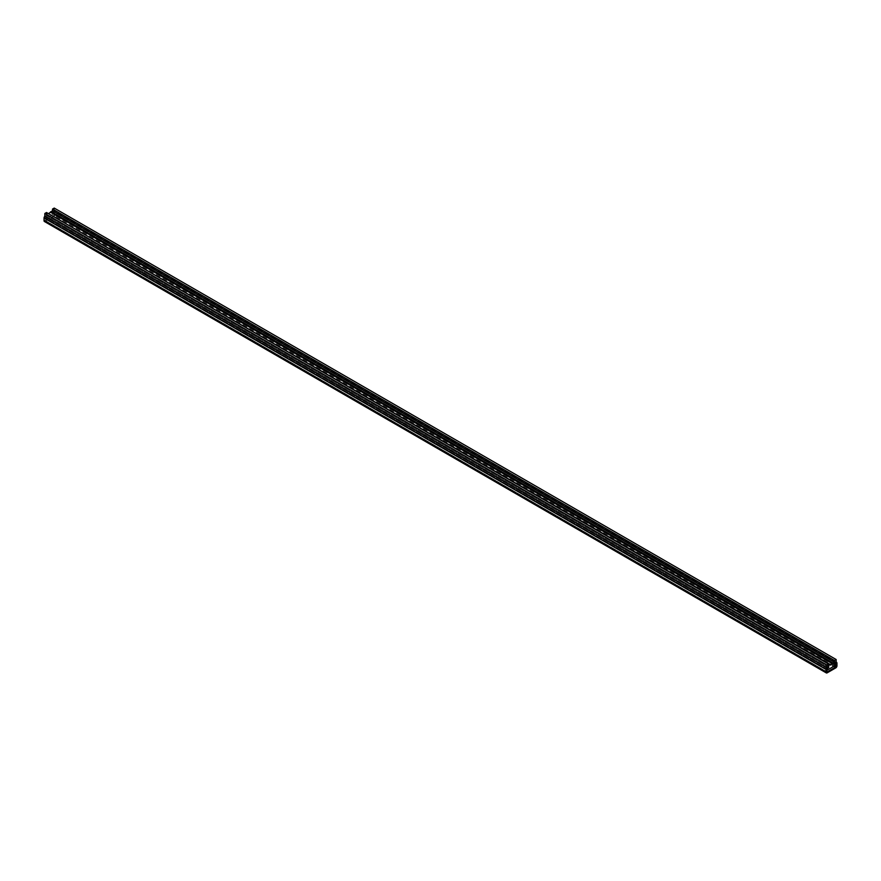 <?xml version="1.0" encoding="UTF-8"?>
<svg xmlns="http://www.w3.org/2000/svg" width="881" height="881" viewBox="0 0 881 881"><rect width="100%" height="100%" fill="white"/><g stroke="black" fill="none" stroke-linecap="round" stroke-linejoin="round"><path stroke-width="0.66" stroke-dasharray="4.41 3.3" d="M835.772 665.166L53.829 213.72L54.215 212.134L52.265 212.817L52.265 211.914L54.215 210.779L54.215 208.07M836.168 664.494L54.215 213.037M44.391 221.472A1.663 0.958 120 0 0 45.228 221.395L53.829 216.429A1.663 0.958 120 0 0 54.996 214.391L54.996 211.682A1.663 0.958 120 0 0 54.655 210.922A1.663 0.958 120 0 0 53.829 211.011L52.265 211.914L834.208 663.36L52.265 211.914L52.265 212.817L834.208 664.263L52.265 212.817L53.829 211.914L835.772 663.36L54.104 211.881L836.168 663.591L54.215 212.134L53.829 215.526L44.942 220.514L44.832 217.552L45.228 218.686L53.829 213.72M836.168 662.237L54.215 210.779M830.298 665.166L48.356 213.72M47.915 213.334L46.517 214.149L46.517 212.519M828.47 665.596L46.517 214.149M44.832 216.197L46.792 215.074L46.792 215.977L44.832 217.552L46.792 215.977L46.792 215.074L45.228 215.977A1.663 0.958 120 0 0 44.887 216.23M828.735 666.521L46.792 215.074L828.735 666.521M828.735 667.424L46.792 215.977L828.735 667.424M827.171 668.327L45.228 216.88L827.171 668.327M826.785 669.009L44.832 217.552L826.785 669.009M826.785 669.912L44.832 218.455M827.171 670.133L45.228 218.686M827.171 667.424L45.228 215.977M827.171 672.842L45.228 221.395M835.772 667.875L53.829 216.429M836.95 665.849L54.996 214.391M836.95 663.14L54.996 211.682M835.772 662.468L53.829 211.011M834.99 665.618L54.215 214.843M834.208 666.069L53.829 215.526M44.832 220.261L826.785 671.718L45.228 220.492M836.168 662.127L54.655 210.922M836.058 663.338L54.104 211.881M826.896 671.972L44.942 220.514"/><path stroke-width="1.32" d="M836.168 659.528L834.483 660.497L834.483 662.127L830.298 665.166L830.298 664.538L828.47 665.596L828.47 663.977L826.785 664.946L826.785 667.655L828.735 666.521L828.735 667.424L826.785 669.009L827.171 670.133L835.772 665.166L836.168 663.591L834.208 664.263L834.208 663.36L836.168 662.237L836.168 659.528L54.215 208.07L52.53 209.039L52.53 210.669L48.895 213.4M834.483 660.497L52.53 209.039M834.483 662.127L52.53 210.669M832.644 663.184L50.702 211.726M832.644 663.811L50.702 212.365M830.298 664.538L47.915 213.334M828.47 663.977L46.517 212.519L44.832 213.488L44.832 216.197L826.785 667.655M826.785 664.946L44.832 213.488M44.887 216.23A1.663 0.958 120 0 0 44.05 218.003L44.05 220.713A1.663 0.958 120 0 0 44.391 221.472L826.345 672.93A1.663 0.958 -60 0 1 826.004 672.17L44.05 220.713M826.004 672.17L826.004 669.461A1.663 0.958 -60 0 1 827.171 667.424L828.735 666.521L828.735 667.424L826.785 669.009L826.785 671.718M827.171 671.939L835.772 666.972L836.058 663.338L834.208 664.263L834.208 663.36L835.772 662.468A1.663 0.958 -60 0 1 836.609 662.38A1.663 0.958 -60 0 1 836.95 663.14L836.95 665.849A1.663 0.958 -60 0 1 835.772 667.875L827.171 672.842A1.663 0.958 -60 0 1 826.345 672.93M826.004 669.461L44.05 218.003M836.168 666.3L834.99 665.618M835.772 666.972L834.208 666.069"/></g></svg>
